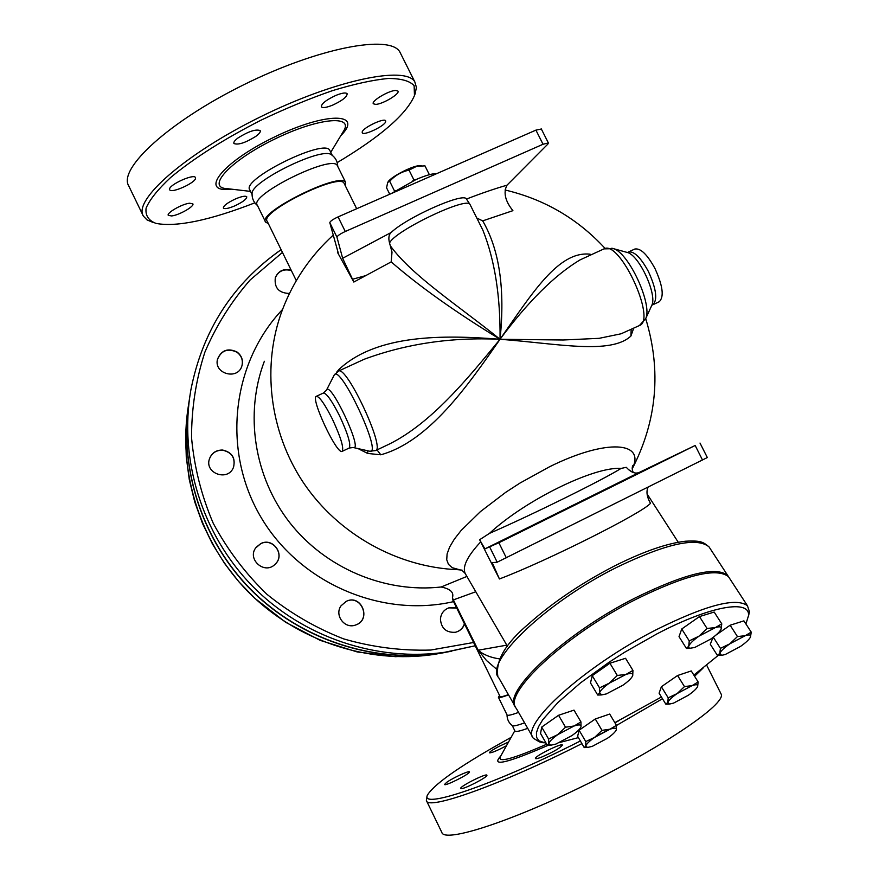 <?xml version="1.0" encoding="UTF-8"?>
<svg xmlns="http://www.w3.org/2000/svg" width="879" height="879" viewBox="0 0 879 879"><rect width="100%" height="100%" fill="white"/><g stroke="black" fill="none" stroke-linecap="round" stroke-linejoin="round"><path stroke-width="1.32" d="M385.65 121.818C384.288 126.279 363.532 136.014 362.236 132.806L362.214 131.85C363.346 127.477 384.398 117.566 385.65 120.808L385.65 121.818M395.682 90.449L397.912 91.053C400.395 93.657 382.662 104.26 375.696 104.381L373.355 103.777C370.817 101.228 388.793 90.471 395.682 90.449M335.8 95.437C341.997 92.943 345.777 92.372 347.128 93.701C347.205 96.767 342.414 100.558 332.756 105.084C326.548 107.59 322.758 108.172 321.373 106.831C321.274 103.788 326.087 99.997 335.8 95.437M238.231 137.805C248.669 131.323 255.987 128.927 260.195 130.619C260.766 131.883 259.294 133.806 255.8 136.388C245.417 142.827 238.132 145.2 233.924 143.508C233.353 142.266 234.792 140.365 238.231 137.805M169.559 189.216C169.109 184.689 194.017 173.471 195.435 177.536L195.556 178.173C195.72 182.777 171.174 193.798 169.68 189.765L169.559 189.216M171.669 215.948L168.296 215.388C166.23 213.015 182.063 203.939 189.556 203.225L192.82 203.796C194.841 206.191 179.239 215.146 171.669 215.948M234.429 206.027C228.309 208.532 224.628 209.213 223.376 208.07C223.387 205.752 227.507 202.664 235.748 198.819C241.857 196.314 245.527 195.643 246.757 196.786C246.735 199.115 242.626 202.192 234.429 206.027M128.806 186.029C117.72 168.966 168.746 121.731 243.714 84.769C318.55 47.609 390.012 34.237 399.835 51.938L414.789 81.824M153.001 222.42L147.035 219.915L143.376 216.113C132.894 200.313 184.612 154.254 259.679 117.226C334.646 80.011 405.593 65.387 414.8 81.835L416.426 87.45L415.108 93.756M337.195 162.604C380.662 136.619 406.417 114.27 414.47 95.558L414.13 85.713C409.856 80.912 401.231 78.506 388.265 78.462C372.927 79.945 354.358 83.988 332.581 90.603C309.507 98.591 285.697 108.436 261.129 120.126C223.837 139.19 193.666 158.33 170.614 177.525C157.912 189.359 149.749 199.544 146.112 208.092C145.167 215.432 148.485 220.541 156.066 223.42C176.756 227.243 209.685 220.376 254.822 202.84M265.447 221.772L257.349 205.246C248.296 195.38 332.756 153.594 337.36 165.659L337.58 166.12M252.075 193.798C249.834 182.118 321.351 146.738 331.251 154.616L331.921 155.089M252.053 194.457L249.845 189.941C240.571 179.58 324.977 137.827 329.801 150.386L330.043 150.858M541.98 756.94C537.926 758.533 535.74 759.049 535.421 758.478C534.146 756.456 562.362 742.458 562.406 745.095C560.33 747.93 553.528 751.886 541.98 756.94M460.948 788.606L460.706 788.43C459.42 786.573 486.834 772.784 486.9 775.245C488.241 776.871 463.288 789.727 460.948 788.606M446.719 782.332C452.751 777.937 469.507 770.257 469.441 771.916C470.715 773.509 444.576 786.694 444.565 784.453L446.719 782.332M506.48 745.722C497.096 750.721 491.383 753.083 489.35 752.809C489.592 751.842 492.69 749.765 498.668 746.579L508.556 741.975M426.59 800.945L441.818 832.391C444.071 843.137 510.238 822.085 587.677 783.771C665.15 745.568 725.241 704.255 721.274 694.355L720.67 693.146M426.82 797.594L426.381 800.516C426.667 811.02 500.953 784.804 581.898 743.612M596.017 736.36L608.938 729.537M616.454 725.483L662.491 698.728M694.597 676.281L703.013 668.139M618.618 720.824L614.948 722.835M580.36 740.986C492.998 785.441 417.107 810.68 427.93 794.319C435.83 782.662 463.563 763.675 511.128 737.36M524.565 722.846C517.445 725.45 513.369 726.384 512.358 725.658C508.82 722.967 507.051 719.374 507.029 714.869C507.425 715.902 511.27 715.066 518.577 712.386M512.292 725.614L514.907 730.943C515.391 732.13 519.665 731.262 527.719 728.339M429.37 174.69L424.964 165.856L416.591 166.329L409.043 170.141C401.516 171.746 395.056 175.459 389.683 181.272L387.683 182.425L386.584 187.853L389.749 194.226M387.683 182.425L388.232 181.645C391.342 176.613 412.46 165.757 419.338 165.681L420.503 165.713M412.559 181.118L413.866 179.821L415.229 179.898M394.462 191.226L395.187 190.732M394.462 190.908L389.683 181.272M413.866 179.821L409.043 170.141M668.381 704.134L665.842 704.2L667.831 702.365L668.194 697.838L677.149 693.564C671.908 697.256 668.798 700.189 667.831 702.365L669.457 704.068L673.501 703.145L688.29 695.278C693.432 691.685 696.542 688.784 697.618 686.565L697.377 687.048M684.466 686.609L692.158 685.598L677.149 693.564L684.466 686.609L677.577 675.511L691.257 670.941L698.135 681.95L697.64 686.532C698.322 684.51 696.487 684.203 692.158 685.598L698.135 681.95M594.676 737.349L601.994 730.361L610.048 729.185L594.676 737.349C589.457 741.03 586.491 743.909 585.788 745.974L585.766 741.59L594.676 737.349M616.432 725.318L616.311 729.746C616.728 727.845 614.641 727.658 610.048 729.185L616.432 725.318L609.707 714.056L595.259 719L601.994 730.361M586.161 747.524L584.227 747.589L585.788 745.974L587.502 747.469L592.237 746.381L607.389 738.316C612.158 734.976 615.091 732.251 616.168 730.13L615.959 730.526M574.108 725.988L580.964 721.934L581.008 726.603C581.327 724.593 579.019 724.395 574.108 725.988L557.868 734.558L565.516 727.208L574.108 725.988M549.529 745.271L547.364 745.337L548.793 743.623L548.584 739.019L557.868 734.558C552.43 738.426 549.397 741.447 548.793 743.623L550.814 745.205L555.902 744.073L571.877 735.624C576.646 732.262 579.613 729.471 580.777 727.252L580.579 727.614M600.895 694.948L597.72 695.036L599.511 692.949L601.84 694.893L606.4 693.905L622.881 685.246C628.045 681.588 631.265 678.511 632.528 676.028L632.265 676.555M626.046 674.391L632.946 670.402L632.726 675.522C633.243 673.248 631.012 672.864 626.046 674.391L609.301 683.159L617.311 675.468L626.046 674.391M599.555 687.905L609.301 683.159C603.587 687.246 600.324 690.509 599.511 692.949L599.555 687.905L592.237 675.676L609.916 663.238L617.311 675.468M690.213 648.372L686.444 648.46L688.74 646.131L688.74 647.669L689.839 648.273L694.707 647.504L710.759 639.066C716.374 635.099 719.813 631.803 721.077 629.188L720.758 629.836M689.246 640.901L699.036 636.132C693.3 640.22 689.861 643.549 688.74 646.131L689.246 640.901L681.73 628.99L699.464 616.575L714.187 612.059L721.769 623.859L721.099 629.144C721.923 626.727 720.011 626.211 715.352 627.584L721.769 623.859M707.046 628.474L715.352 627.584L699.036 636.132L707.046 628.474L699.464 616.575M668.194 697.838L661.371 686.741L659.096 693.201L665.842 704.2M585.766 741.59L579.107 730.229L577.635 736.327L584.227 747.589M579.107 730.229L595.259 719M547.364 745.337L540.563 733.515L541.695 727.087L548.584 739.019M541.695 727.087L558.561 715.275L565.516 727.208M558.561 715.275L574.009 710.122L580.964 721.934M609.916 663.238L625.551 658.294L632.946 670.402M661.371 686.741L677.577 675.511M592.237 675.676L590.49 682.928L597.72 695.036M681.73 628.99L679.027 636.649L686.444 648.46M720.802 655.393L717.44 655.47L719.791 653.295L721.604 655.338L725.186 654.547L740.404 646.494C745.81 642.703 749.15 639.571 750.435 637.11L750.435 637.11M720.417 648.361L729.801 643.846C724.296 647.713 720.967 650.867 719.791 653.295L720.417 648.361L713.308 637.209M737.448 636.572L745.238 635.693L729.801 643.846L737.448 636.572L730.13 625.222L743.909 620.86L751.215 632.111L750.512 636.934C751.226 634.814 749.468 634.396 745.238 635.693L751.215 632.111M713.001 637.44L710.287 644.219L717.44 655.47M715.924 635.099L730.13 625.222M508.414 694.652C503.052 696.575 500.25 697.157 500.008 696.388L453.07 600.599L452.388 597.863C454.201 592.457 450.455 588.842 441.115 587.007C384.76 593.237 325.461 568.241 289.674 522.555C254.02 476.759 244.461 413.712 264.348 361.269M499.558 658.898C490.581 657.613 483.45 654.723 478.176 650.218L486.461 660.47L496.602 669.205M632.177 468.848C645.999 441.654 606.752 438.39 549.562 466.76L520.005 483.054L505.777 492.284L480.45 511.589L461.145 530.455L454.355 539.124L449.641 547.024L447.103 553.913L446.73 559.747L448.466 564.362L452.235 567.691L462.343 570.515M515.523 707.068C501.118 693.048 564.197 633.693 635.407 597.852C685.126 573.504 715.88 566.032 727.68 575.437L729.174 577.745M546.2 743.304L538.893 740.766L536.586 737.382L536.432 732.69L538.497 726.757L542.782 719.659L557.846 702.574L580.59 682.818L609.114 662.206L624.738 652.185L656.833 633.946C710.452 605.796 750.501 599.038 748.479 615.75L745.919 623.947M719.571 654.328L693.85 675.094M661.426 697.003L614.85 722.659M578.393 737.624L559.934 742.436M748.425 616.454L749.435 611.729L747.436 605.73C736.119 597.116 705.474 605.235 655.503 630.1C583.821 666.678 519.478 725.461 533.421 738.294L539.321 741.832L541.574 742.261M532.685 737.009L516.292 708.397C501.788 694.476 564.944 635.088 636.242 599.192C685.961 574.811 716.715 567.318 728.493 576.69L729.988 578.986M217.465 359.489L217.498 359.346C221.376 350.358 227.859 347.985 236.945 352.226C241.505 355.709 243.175 360.192 241.967 365.675M209.29 459.409L209.378 459.113C211.685 453.092 216.102 450.125 222.64 450.213C231.836 452.333 235.495 457.937 233.594 467.046M255.789 547.848L260.689 543.727C272.556 537.322 285.17 554.144 275.654 563.703M345.579 601.665L346.128 601.401C360.994 593.874 371.729 619.135 356.072 624.837M448.762 607.872L456.728 608.059M464.431 623.782C462.958 628.133 460.058 630.946 455.707 632.21M275.226 277.94L275.248 277.863C278.423 270.963 283.796 268.556 291.378 270.622M464.551 624.024C462.925 628.43 459.871 631.188 455.366 632.287C446.191 632.792 441.214 628.364 440.423 619.014C441.049 613.322 444.016 609.554 449.312 607.708L456.64 607.883M453.575 601.632C380.706 618.376 298.596 582.513 260.25 516.017C221.64 449.63 232.001 362.577 282.566 309.419M289.455 293.454C278.819 293.125 274.116 287.84 275.336 277.577C278.412 270.798 283.697 268.348 291.18 270.227M222.695 450.048C232.155 452.3 235.737 458.08 233.462 467.375C228.144 481.802 204.324 473.473 209.422 458.937C211.729 452.916 216.146 449.949 222.695 450.048M237.011 351.996C241.703 355.61 243.34 360.225 241.923 365.84C237.934 380.563 213.377 373.828 217.542 359.115C221.431 350.117 227.914 347.743 237.011 351.996M341.052 605.796L346.271 601.324C361.61 593.622 371.938 620.102 355.501 625.046C344.678 629.254 334.119 615.168 341.052 605.796M260.766 543.607C273.061 536.992 285.642 554.979 275.16 564.208C264.59 575.349 246.208 558.824 256.261 547.21L260.766 543.607M189.556 398.308C178.283 465.76 201.203 538.794 250.405 589.018C299.794 639.055 372.498 663.271 440.225 653.24L451.586 651.229M364.851 275.874L352.358 279.291M188.996 401.769C178.789 468.815 202.28 540.882 251.383 590.314C300.684 639.538 372.718 663.249 439.83 653.317L451.388 651.262M377.014 449.905L380.816 454.795C429.304 441.313 468.078 385.167 500.041 339.272C468.035 378.19 431.402 423.392 388.76 444.334L375.597 450.575L369.784 451.235M338.338 371.158L364.236 359.247C406.296 343.7 451.564 337.042 500.041 339.272C442.895 334.734 376.586 334.273 338.986 369.444L339.569 370.597M367.851 450.795L367.675 453.443L380.816 454.795M338.986 369.444L336.668 372.18M358.072 448.598L367.675 453.443M611.839 248.197L613.498 248.669L603.994 248.878C619.684 239.473 656.91 320.143 639.418 325.549L621.079 333.789L599.137 338.327L563.186 339.997L500.041 339.272C557.561 343.568 610.674 354.951 630.924 336.031L631.166 329.449M630.924 336.031L633.671 328.263M591.6 254.58L589.6 254.141L590.38 255.141M589.6 254.141C558.429 251.141 532.344 292.905 500.041 339.272C528.07 301.552 554.704 275.116 579.942 259.953L580.755 259.58M634.66 249.109L634.803 249.043C640.527 247.933 647.252 254.416 654.954 268.491C662.909 285.972 664.304 297.069 659.14 301.794L652.723 304.826C657.811 300.124 656.382 289.037 648.427 271.545C640.725 257.448 634.034 250.944 628.353 252.031L627.65 252.559C639.363 255.8 657.107 294.256 651.91 305.101L652.723 304.826M391.188 261.887C419.173 286.279 455.454 312.067 500.041 339.272C505.216 289.18 499.437 249.713 482.692 220.871L512.907 210.663C505.161 201.038 503.184 192.545 506.985 185.194C495.141 188.578 481.659 193.193 466.529 199.028L466.222 198.698C462.057 192.743 406.197 217.816 391.155 232.495C388.793 234.649 388.254 238.165 389.551 243.043L392.012 252.108L391.188 261.887L353.83 282.049L337.459 252.317L338.327 253.251L329.801 222.673L336.965 237.209C337.349 235.836 340.107 233.924 345.271 231.496L543.046 144.255L548.375 142.947L547.815 144.145L506.985 185.194M332.339 419.041C340.81 437.27 344.074 448.048 342.14 451.366C336.943 455.102 310.023 397.572 316.363 396.286C319.429 396.473 324.758 404.054 332.339 419.041M391.155 232.495L342.645 258.272L353.83 282.049M342.645 258.272L336.965 237.209M482.692 220.871L476.814 218.058M489.79 547.199L497.184 562.197L492.229 562.692L499.426 578.964L479.626 539.739L489.471 533.377C525.268 500.107 594.314 466.331 621.057 468.43L626.277 467.32C630.902 472.353 635.187 474.067 639.154 472.473L695.168 445.477L498.876 542.75L484.922 548.892L639.154 472.473M479.626 539.739L484.922 548.892M621.057 468.43C603.038 479.769 533.597 514.105 489.471 533.377M628.496 469.617L633.199 472.484M499.426 578.964C546.716 561.088 642.637 512.907 650.471 503.315C646.845 496.844 646.054 491.449 648.109 487.153M507.469 646.329L465.87 574.657C461.552 568.054 466.496 557.121 480.703 541.871M333.262 235.089C310.452 255.954 293.531 280.786 282.489 309.606C261.492 365.093 269.161 431.457 303.541 482.868C338.107 534.146 397.396 567.285 457.926 569.702L462.068 570.141M497.184 562.197L707.331 457.541M541.332 129.004L535.915 130.125L338.063 216.904C332.91 219.321 330.152 221.244 329.801 222.673M480.428 225.288L482.912 230.265C494.8 260.14 500.514 296.476 500.041 339.272C458.838 305.958 412.68 276.226 390.759 246.373M436.665 173.646C432.633 173.405 425.744 175.371 415.998 179.558L390.968 193.699M452.828 600.093L475.792 591.754M268.326 223.574L265.612 222.112C256.811 212.784 341.349 170.965 345.689 182.502L345.381 185.919M296.3 280.665L267.227 221.332C258.789 212.377 339.92 172.24 344.096 183.304L344.304 183.722M499.58 695.509L498.371 697.201C498.668 698.069 502.063 697.289 508.545 694.882M231.397 189.15C198.28 193.435 221.178 162.857 273.556 137.454C325.779 111.776 364.203 112.369 340.799 135.685M330.746 152.298L343.392 131.4C354.687 114.314 317.11 117.94 273.116 139.86C228.99 161.549 205.477 188.139 227.562 188.699L250.559 191.402M500.755 756.017C490.57 766.982 506.359 763.422 548.122 745.326M546.716 744.216C512.864 758.962 497.404 763.137 500.36 756.742L514.808 730.735M452.388 597.863L478.176 650.218L506.787 645.153M466.903 576.426L441.115 587.007M473.594 642.483L430.721 650.053C401.307 650.91 372.289 647.186 343.667 638.89C315.825 628.035 290.224 613.146 266.864 594.237C245.274 573.317 227.386 549.65 213.223 523.247C201.489 495.745 194.27 467.276 191.556 437.83C191.501 408.372 195.94 379.816 204.884 352.171C216.234 325.56 231.331 301.486 250.163 279.962L282.445 252.405M444.807 652.515L433.754 654.47C367.466 664.282 296.366 640.615 248.054 591.699C199.94 542.585 177.503 471.166 188.502 405.131M349.172 448.037L353.237 447.51C363.796 451.707 330.152 379.783 326.439 390.21L323.417 393.034C326.548 393.188 331.899 400.747 339.492 415.701C347.952 433.918 351.171 444.708 349.161 448.048L342.14 451.366M326.439 390.21L334.009 375.432C339.217 361.071 384.013 456.948 369.411 451.158L353.523 447.576M334.119 375.234L338.459 371.103C346.568 365.06 385.672 448.762 375.597 450.575M628.177 252.108L634.803 249.043M627.65 252.559L613.498 248.669C628.826 252.866 652.603 304.365 645.757 318.495L645.175 319.791M514.764 705.727L498.701 677.698C483.637 662.678 545.595 602.686 616.476 567.482C665.952 543.607 696.805 536.739 709.034 546.881L710.628 549.32M281.126 249.702C232.649 283.719 202.555 330.526 190.831 390.111C178.789 459.102 201.895 534.146 252.174 585.832C302.64 637.33 377.19 662.316 446.576 652.042L475.209 645.779L440.225 653.24M345.271 231.496L338.063 216.904M535.915 130.125L543.046 144.255M470.265 204.961L469.968 204.378C466.782 196.292 394.166 231.155 389.551 243.043M506.304 557.802L498.876 542.75M695.168 445.477L702.519 460.036M415.525 92.592L414.47 95.58M128.795 186.029L143.365 216.113M257.514 205.587C253.767 202.467 251.954 198.533 252.075 193.787M337.745 166.428C337.569 161.417 335.404 157.484 331.251 154.616M332.251 155.33L329.801 150.386M721.274 694.355L706.694 665.216M419.338 165.681L421.294 165.724M669.457 704.068L667.677 704.178M587.502 747.469L585.183 747.568M550.814 745.205L548.452 745.315M601.84 694.893L600.071 694.992M690.949 648.317L689.663 648.416M721.604 655.338L720.286 655.437M748.479 615.75L749.435 611.729M543.255 742.799L539.321 741.832M728.493 576.69L747.436 605.73M439.83 653.317L433.754 654.47L395.506 656.679L357.215 651.943L320.176 640.362L285.631 622.277L254.789 598.269L238.769 581.667L224.628 563.527L212.487 544.035L202.489 523.412L194.731 501.898L189.315 479.769L186.282 457.267L185.667 434.666L187.436 412.218M651.91 305.101L645.757 318.495L639.44 325.527M603.994 248.878L579.942 259.953M632.188 468.936C657.009 420.744 661.513 370.63 645.713 318.605M605.115 248.449C577.712 218.739 544.354 199.247 505.04 189.996M316.363 396.286L323.417 393.034M497.822 676.149C495.393 660.579 505.744 643.098 528.85 623.705C552.979 602.28 581.601 582.986 614.707 565.845C643.373 551.529 666.963 543.321 685.466 541.222C701.695 540.31 703.299 542.354 709.034 546.881L727.68 575.437M281.104 249.658C232.638 283.719 202.544 330.537 190.831 390.111M647.109 493.965L678.236 542.244M633.298 472.517C632.155 470.166 631.935 467.925 632.638 465.782L632.166 468.782M461.794 570.108L465.145 573.405M548.375 142.947L541.266 128.872M480.417 225.266L469.968 204.378L466.222 198.698M707.331 457.552L700.003 443.049M345.689 182.502L337.36 165.659M356.676 208.741L344.096 183.304M507.029 714.869L498.437 697.333"/></g></svg>
